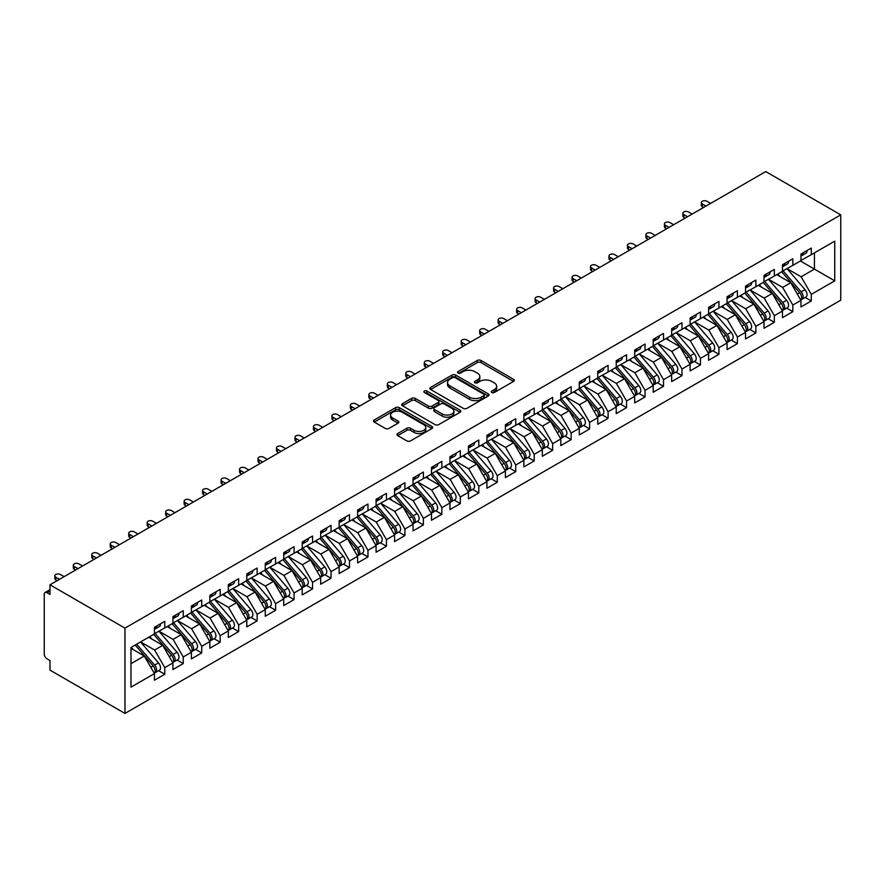 <?xml version="1.0" encoding="UTF-8"?>
<svg xmlns="http://www.w3.org/2000/svg" width="885" height="885" viewBox="0 0 885 885"><rect width="100%" height="100%" fill="white"/><g stroke="black" fill="none" stroke-linecap="round" stroke-linejoin="round"><path stroke-width="1.33" d="M491.783 392.509A1.792 1.04 0 0 0 494.317 392.509L513.577 381.391A2.566 1.482 0 0 0 514.329 380.34A2.566 1.482 0 0 0 513.577 379.3L480.942 360.46A2.566 1.482 0 0 0 477.325 360.46L458.054 371.578A1.792 1.04 0 0 0 457.534 372.308A1.792 1.04 0 0 0 458.054 373.039A1.792 1.04 0 0 0 460.598 373.039L463.087 371.6A8.208 4.735 0 0 1 474.692 371.6L477.413 373.171A8.208 4.735 0 0 1 479.814 376.523A8.208 4.735 0 0 1 477.413 379.875L474.913 381.313A1.792 1.04 0 0 0 474.393 382.043A1.792 1.04 0 0 0 474.913 382.774A1.792 1.04 0 0 0 477.457 382.774L479.947 381.335A8.208 4.735 0 0 1 491.551 381.335L494.272 382.906A8.208 4.735 0 0 1 496.673 386.258A8.208 4.735 0 0 1 494.272 389.61L491.783 391.048A1.792 1.04 0 0 0 491.252 391.778A1.792 1.04 0 0 0 491.783 392.509L491.783 391.048M397.719 433.517A2.566 1.482 0 0 0 396.978 434.568A2.566 1.482 0 0 0 397.719 435.619L406.879 440.907A2.566 1.482 0 0 0 410.507 440.907L431.902 428.55A2.566 1.482 0 0 0 432.654 427.499A2.566 1.482 0 0 0 431.902 426.459L399.268 407.609A2.566 1.482 0 0 0 395.639 407.609L374.244 419.966A2.566 1.482 0 0 0 373.492 421.017A2.566 1.482 0 0 0 374.244 422.056L385.307 428.44A2.566 1.482 0 0 0 388.924 428.44L398.084 423.163A2.566 1.482 0 0 0 398.836 422.112A2.566 1.482 0 0 0 398.084 421.061L392.597 417.897A6.859 3.96 0 0 1 390.595 415.098A6.859 3.96 0 0 1 394.832 411.437A6.859 3.96 0 0 1 402.299 412.299L423.782 424.7A6.859 3.96 0 0 1 425.796 427.499A6.859 3.96 0 0 1 421.559 431.161A6.859 3.96 0 0 1 414.091 430.298L410.507 428.24A2.566 1.482 0 0 0 406.879 428.24L397.719 433.517L397.719 435.619M765.757 171.568L840.75 214.867L124.973 628.118L49.98 584.819L765.757 171.568M463.264 408.35A2.566 1.482 0 0 0 466.893 408.35L488.288 395.993A2.566 1.482 0 0 0 489.04 394.942A2.566 1.482 0 0 0 488.288 393.902L455.653 375.063A2.566 1.482 0 0 0 452.025 375.063L430.63 387.409A2.566 1.482 0 0 0 429.878 388.46A2.566 1.482 0 0 0 430.63 389.5L463.264 408.35M425.099 392.907A1.792 1.04 0 0 1 426.913 393.15L426.913 391.026L460.089 410.175A2.566 1.482 0 0 1 460.842 411.226A2.566 1.482 0 0 1 460.089 412.277L438.695 424.623A2.566 1.482 0 0 1 435.077 424.623L402.443 405.784L402.443 403.693A2.566 1.482 0 0 0 401.69 404.733A2.566 1.482 0 0 0 402.443 405.784M402.443 403.693L411.591 398.405A2.566 1.482 0 0 1 415.22 398.405L428.451 406.038A2.566 1.482 0 0 0 432.079 406.038L438.152 402.531A2.566 1.482 0 0 0 438.905 401.491A2.566 1.482 0 0 0 438.152 400.44L424.38 392.486A1.792 1.04 0 0 1 423.849 391.756A1.792 1.04 0 0 1 424.955 390.794A1.792 1.04 0 0 1 426.913 391.026M49.98 584.819L49.98 594.421L47.016 592.707A3.916 2.268 -120 0 0 45.058 592.519A3.916 2.268 -120 0 0 44.25 594.311L44.25 654.037A3.916 2.268 -120 0 0 47.016 658.827L49.98 660.542L49.98 670.133L124.973 713.432L124.973 628.118M124.973 713.432L840.75 300.181L840.75 214.867M800.394 260.986L834.743 280.822L834.743 241.151L811.291 254.692L811.291 248.088L800.947 254.061L800.947 260.666L792.816 265.356L792.816 258.752L782.473 264.726L782.473 271.33L774.342 276.031L774.342 269.416L763.998 275.39L763.998 281.994L755.867 286.696L755.867 280.08L745.524 286.054L745.524 292.658L737.404 297.36L737.404 290.745L727.061 296.718L727.061 303.323L718.93 308.024L718.93 301.409L708.586 307.383L708.586 313.987L700.455 318.688L700.455 312.073L690.112 318.047L690.112 324.651L681.981 329.353L681.981 322.737L671.638 328.711L671.638 335.327L663.518 340.017L663.518 333.402L653.174 339.375L653.174 345.991L645.043 350.681L645.043 344.066L634.7 350.04L634.7 356.655L626.569 361.345L626.569 354.73L616.225 360.704L616.225 367.319L608.095 372.01L608.095 365.394L597.751 371.368L597.751 377.983L589.631 382.674L589.631 376.059L579.288 382.032L579.288 388.648L571.157 393.338L571.157 386.723L560.813 392.697L560.813 399.312L552.683 404.002L552.683 397.387L542.339 403.361L542.339 409.976L534.208 414.667L534.208 408.051L523.865 414.025L523.865 420.64L515.745 425.331L515.745 418.716L505.401 424.689L505.401 431.305L497.27 435.995L497.27 429.38L486.927 435.354L486.927 441.969L478.796 446.659L478.796 440.044L468.453 446.018L468.453 452.633L460.322 457.324L460.322 450.708L449.978 456.682L449.978 463.298L441.858 467.988L441.858 461.373L431.504 467.346L431.504 473.962L423.384 478.652L423.384 472.037L413.041 478.011L413.041 484.626L404.91 489.316L404.91 482.701L394.566 488.675L394.566 495.29L386.435 499.981L386.435 493.365L376.092 499.339L376.092 505.954L367.972 510.645L367.972 504.03L357.617 510.003L357.617 516.619L349.498 521.309L349.498 514.694L339.154 520.668L339.154 527.283L331.023 531.973L331.023 525.358L320.68 531.332L320.68 537.947L312.549 542.638L312.549 536.022L302.205 541.996L302.205 548.611L294.074 553.302L294.074 546.698L283.731 552.66L283.731 559.276L275.611 563.966L275.611 557.362L265.268 563.325L265.268 569.94L257.137 574.63L257.137 568.026L246.793 573.989L246.793 580.604L238.662 585.295L238.662 578.69L228.319 584.653L228.319 591.269L220.188 595.959L220.188 589.355L209.845 595.317L209.845 601.933L201.725 606.623L201.725 600.019L191.381 605.982L191.381 612.597L183.25 617.288L183.25 610.683L172.907 616.657L172.907 623.261L164.776 627.952L164.776 621.347L154.432 627.321L154.432 633.925L130.98 647.477L130.98 687.147L154.432 673.596L144.277 656.006L130.98 648.329M834.743 280.822L811.291 294.373L801.124 276.773L787.086 268.664M805.151 297.437L811.291 300.977L811.291 294.373M811.291 300.977L800.947 306.951L800.947 300.347L792.816 305.037L782.661 287.437L768.622 279.328M786.676 308.102L792.816 311.642L792.816 305.037M792.816 311.642L782.473 317.615L782.473 311.011L774.342 315.702L764.186 298.101L750.148 289.992L768.08 310.945L764.197 313.179A5.221 3.02 60 0 1 766.222 318.146A5.221 3.02 60 0 1 765.138 320.536A5.221 3.02 60 0 1 764.286 320.779M768.202 318.766L774.342 322.306L774.342 315.702M774.342 322.306L763.998 328.28L763.998 321.675L755.867 326.366L745.712 308.765L731.674 300.657L749.606 321.609L745.723 323.844A5.221 3.02 60 0 1 747.748 328.811A5.221 3.02 60 0 1 746.663 331.2A5.221 3.02 60 0 1 745.823 331.444M749.728 329.43L755.867 332.97L755.867 326.366M755.867 332.97L745.524 338.944L745.524 332.34L737.404 337.03L727.238 319.43L713.199 311.321M731.264 340.094L737.404 343.645L737.404 337.03M737.404 343.645L727.061 349.608L727.061 343.004L718.93 347.694L708.774 330.094L694.736 321.985M712.79 350.759L718.93 354.31L718.93 347.694M718.93 354.31L708.586 360.272L708.586 353.668L700.455 358.359L690.3 340.758L676.262 332.66L694.194 353.602L690.311 355.836A5.221 3.02 60 0 1 692.324 360.803A5.221 3.02 60 0 1 691.251 363.193A5.221 3.02 60 0 1 690.4 363.436M694.316 361.423L700.455 364.974L700.455 358.359M700.455 364.974L690.112 370.937L690.112 364.332L681.981 369.023L671.826 351.422L657.787 343.325L675.72 364.266L671.837 366.501A5.221 3.02 60 0 1 673.861 371.468A5.221 3.02 60 0 1 672.777 373.857A5.221 3.02 60 0 1 671.925 374.101M675.841 372.087L681.981 375.638L681.981 369.023M681.981 375.638L671.638 381.601L671.638 374.997L663.518 379.687L653.351 362.087L639.313 353.989L657.245 374.93L653.373 377.165A5.221 3.02 60 0 1 655.387 382.132A5.221 3.02 60 0 1 654.303 384.521A5.221 3.02 60 0 1 653.462 384.765M657.378 382.751L663.518 386.302L663.518 379.687M663.518 386.302L653.174 392.265L653.174 385.661L645.043 390.351L634.888 372.751L620.839 364.653L638.782 385.594L634.899 387.829A5.221 3.02 60 0 1 636.912 392.796A5.221 3.02 60 0 1 635.828 395.186A5.221 3.02 60 0 1 634.987 395.429M638.904 393.416L645.043 396.967L645.043 390.351M645.043 396.967L634.7 402.929L634.7 396.325L626.569 401.016L616.414 383.415L602.375 375.317M620.429 404.08L626.569 407.631L626.569 401.016M626.569 407.631L616.225 413.605L616.225 406.989L608.095 411.68L597.939 394.079L583.901 385.982L601.833 406.923L597.95 409.158A5.221 3.02 60 0 1 599.975 414.125A5.221 3.02 60 0 1 598.891 416.525A5.221 3.02 60 0 1 598.039 416.758M601.955 414.744L608.095 418.295L608.095 411.68M608.095 418.295L597.751 424.269L597.751 417.654L589.631 422.344L579.465 404.744L565.427 396.646L583.359 417.587L579.487 419.822A5.221 3.02 60 0 1 581.5 424.789A5.221 3.02 60 0 1 580.416 427.19A5.221 3.02 60 0 1 579.575 427.422M583.492 425.408L589.631 428.959L589.631 422.344M589.631 428.959L579.288 434.933L579.288 428.318L571.157 433.008L561.001 415.408L546.952 407.31L564.884 428.251L561.013 430.486A5.221 3.02 60 0 1 563.026 435.453A5.221 3.02 60 0 1 561.942 437.854A5.221 3.02 60 0 1 561.101 438.086M565.017 436.073L571.157 439.624L571.157 433.008M571.157 439.624L560.813 445.597L560.813 438.982L552.683 443.673L542.527 426.072L528.489 417.974M546.543 446.737L552.683 450.288L552.683 443.673M552.683 450.288L542.339 456.262L542.339 449.646L534.208 454.337L524.053 436.736L510.014 428.639M528.068 457.401L534.208 460.952L534.208 454.337M534.208 460.952L523.865 466.926L523.865 460.311L515.745 465.001L505.578 447.401L491.54 439.303M509.605 468.065L515.745 471.616L515.745 465.001M515.745 471.616L505.401 477.59L505.401 470.975L497.27 475.665L487.104 458.065L473.066 449.967M491.131 478.73L497.27 482.281L497.27 475.665M497.27 482.281L486.927 488.255L486.927 481.639L478.796 486.33L468.641 468.74L454.602 460.631M472.656 489.394L478.796 492.945L478.796 486.33M478.796 492.945L468.453 498.919L468.453 492.303L460.322 496.994L450.166 479.404L436.128 471.296M454.182 500.058L460.322 503.609L460.322 496.994M460.322 503.609L449.978 509.583L449.978 502.968L441.858 507.658L431.692 490.069L417.654 481.96M435.719 510.733L441.858 514.274L441.858 507.658M441.858 514.274L431.504 520.247L431.504 513.632L423.384 518.322L413.218 500.733L399.179 492.624M417.244 521.398L423.384 524.938L423.384 518.322M423.384 524.938L413.041 530.912L413.041 524.296L404.91 528.987L394.754 511.397L380.716 503.288L398.648 524.23L394.765 526.475A5.221 3.02 60 0 1 396.779 531.442A5.221 3.02 60 0 1 395.706 533.832A5.221 3.02 60 0 1 394.854 534.075M398.77 532.062L404.91 535.602L404.91 528.987M404.91 535.602L394.566 541.576L394.566 534.96L386.435 539.651L376.28 522.062L362.242 513.953L380.174 534.894L376.291 537.14A5.221 3.02 60 0 1 378.315 542.107A5.221 3.02 60 0 1 377.231 544.496A5.221 3.02 60 0 1 376.379 544.74M380.296 542.726L386.435 546.266L386.435 539.651M386.435 546.266L376.092 552.24L376.092 545.625L367.972 550.315L357.805 532.726L343.767 524.617L361.699 545.558L357.817 547.804A5.221 3.02 60 0 1 359.841 552.771A5.221 3.02 60 0 1 358.757 555.16A5.221 3.02 60 0 1 357.916 555.404M361.832 553.39L367.972 556.93L367.972 550.315M367.972 556.93L357.617 562.904L357.617 556.289L349.498 560.979L339.331 543.39L325.293 535.281M343.358 564.055L349.498 567.595L349.498 560.979M349.498 567.595L339.154 573.568L339.154 566.953L331.023 571.644L320.868 554.054L306.829 545.945L324.762 566.887L320.879 569.132A5.221 3.02 60 0 1 322.892 574.1A5.221 3.02 60 0 1 321.808 576.489A5.221 3.02 60 0 1 320.967 576.732M324.883 574.719L331.023 578.259L331.023 571.644M331.023 578.259L320.68 584.233L320.68 577.617L312.549 582.308L302.393 564.718L288.355 556.61L306.287 577.551L302.404 579.797A5.221 3.02 60 0 1 304.429 584.764A5.221 3.02 60 0 1 303.345 587.153A5.221 3.02 60 0 1 302.493 587.397M306.409 585.383L312.549 588.923L312.549 582.308M312.549 588.923L302.205 594.897L302.205 588.282L294.074 592.972L283.919 575.383L269.881 567.274L287.813 588.215L283.93 590.461A5.221 3.02 60 0 1 285.955 595.428A5.221 3.02 60 0 1 284.87 597.817A5.221 3.02 60 0 1 284.03 598.061M287.946 596.047L294.074 599.587L294.074 592.972M294.074 599.587L283.731 605.561L283.731 598.946L275.611 603.636L265.445 586.047L251.406 577.938L269.339 598.88L265.467 601.125A5.221 3.02 60 0 1 267.48 606.092A5.221 3.02 60 0 1 266.396 608.482A5.221 3.02 60 0 1 265.555 608.725M269.471 606.712L275.611 610.252L275.611 603.636M275.611 610.252L265.268 616.225L265.268 609.61L257.137 614.301L246.981 596.711L232.943 588.602M250.997 617.376L257.137 620.916L257.137 614.301M257.137 620.916L246.793 626.89L246.793 620.274L238.662 624.976L228.507 607.375L214.469 599.267L232.401 620.219L228.518 622.454A5.221 3.02 60 0 1 230.542 627.421A5.221 3.02 60 0 1 229.458 629.81A5.221 3.02 60 0 1 228.607 630.054M232.523 628.04L238.662 631.58L238.662 624.976M238.662 631.58L228.319 637.554L228.319 630.939L220.188 635.64L210.033 618.04L195.994 609.931L213.927 630.883L210.044 633.118A5.221 3.02 60 0 1 212.068 638.085A5.221 3.02 60 0 1 210.984 640.475A5.221 3.02 60 0 1 210.143 640.718M214.048 638.704L220.188 642.244L220.188 635.64M220.188 642.244L209.845 648.218L209.845 641.603L201.725 646.304L191.558 628.704L177.52 620.595L195.452 641.548L191.58 643.782A5.221 3.02 60 0 1 193.594 648.749A5.221 3.02 60 0 1 192.51 651.139A5.221 3.02 60 0 1 191.669 651.382M195.585 649.369L201.725 652.909L201.725 646.304M201.725 652.909L191.381 658.883L191.381 652.267L183.25 656.969L173.095 639.368L159.057 631.259M177.111 660.033L183.25 663.573L183.25 656.969M183.25 663.573L172.907 669.547L172.907 662.931L164.776 667.633L154.621 650.033L140.582 641.924M158.636 670.697L164.776 674.237L164.776 667.633M164.776 674.237L154.432 680.211L154.432 673.596M154.432 633.715L164.776 627.952M130.98 663.684L144.277 656.006M172.907 623.051L183.25 617.288M154.621 650.033L162.751 645.342L148.702 637.233M172.907 662.931L162.751 645.342M191.381 612.387L201.725 606.623M173.095 639.368L181.215 634.678L167.177 626.569M191.381 652.267L181.215 634.678M209.845 601.723L220.188 595.959M191.558 628.704L199.689 624.014L185.651 615.905M209.845 641.603L199.689 624.014M228.319 591.058L238.662 585.295M210.033 618.04L218.164 613.349L204.125 605.24M228.319 630.939L218.164 613.349M246.793 580.394L257.137 574.63M228.507 607.375L236.638 602.685L222.589 594.576M246.793 620.274L236.638 602.685M265.268 569.73L275.611 563.966M246.981 596.711L255.101 592.021L241.063 583.912M265.268 609.61L255.101 592.021M283.731 559.066L294.074 553.302M265.445 586.047L273.576 581.356L259.537 573.248M283.731 598.946L273.576 581.356M302.205 548.401L312.549 542.638M283.919 575.383L292.05 570.692L278.012 562.583M302.205 588.282L292.05 570.692M320.68 537.737L331.023 531.973M302.393 564.718L310.524 560.028L296.486 551.919M320.68 577.617L310.524 560.028M339.154 527.073L349.498 521.309M320.868 554.054L328.988 549.364L314.949 541.255M339.154 566.953L328.988 549.364M357.617 516.409L367.972 510.645M339.331 543.39L347.462 538.699L333.424 530.591M357.617 556.289L347.462 538.699M376.092 505.744L386.435 499.981M357.805 532.726L365.936 528.035L351.898 519.926M376.092 545.625L365.936 528.035M394.566 495.08L404.91 489.316M376.28 522.062L384.411 517.36L370.373 509.262M394.566 534.96L384.411 517.36M413.041 484.416L423.384 478.652M394.754 511.397L402.874 506.696L388.836 498.598M413.041 524.296L402.874 506.696M431.504 473.752L441.858 467.988M413.218 500.733L421.349 496.031L407.31 487.934M431.504 513.632L421.349 496.031M449.978 463.087L460.322 457.324M431.692 490.069L439.823 485.367L425.785 477.269M449.978 502.968L439.823 485.367M468.453 452.423L478.796 446.659M450.166 479.404L458.297 474.703L444.259 466.605M468.453 492.303L458.297 474.703M486.927 441.759L497.27 435.995M468.641 468.74L476.761 464.039L462.722 455.941M486.927 481.639L476.761 464.039M505.401 431.084L515.745 425.331M487.104 458.065L495.235 453.374L481.197 445.277M505.401 470.975L495.235 453.374M523.865 420.419L534.208 414.667M505.578 447.401L513.709 442.71L499.671 434.612M523.865 460.311L513.709 442.71M542.339 409.755L552.683 404.002M524.053 436.736L532.184 432.046L518.145 423.948M542.339 449.646L532.184 432.046M560.813 399.091L571.157 393.338M542.527 426.072L550.647 421.382L536.609 413.284M560.813 438.982L550.647 421.382M579.288 388.426L589.631 382.674M561.001 415.408L569.121 410.717L555.083 402.62M579.288 428.318L569.121 410.717M597.751 377.762L608.095 372.01M579.465 404.744L587.596 400.053L573.557 391.955M597.751 417.654L587.596 400.053M616.225 367.098L626.569 361.345M597.939 394.079L606.07 389.389L592.032 381.28M616.225 406.989L606.07 389.389M634.7 356.434L645.043 350.681M616.414 383.415L624.533 378.725L610.495 370.616M634.7 396.325L624.533 378.725M653.174 345.769L663.518 340.017M634.888 372.751L643.008 368.06L628.969 359.952M653.174 385.661L643.008 368.06M671.638 335.105L681.981 329.353M653.351 362.087L661.482 357.396L647.444 349.287M671.638 374.997L661.482 357.396M690.112 324.441L700.455 318.688M671.826 351.422L679.957 346.732L665.918 338.623M690.112 364.332L679.957 346.732M708.586 313.777L718.93 308.024M690.3 340.758L698.431 336.068L684.382 327.959M708.586 353.668L698.431 336.068M727.061 303.113L737.404 297.36M708.774 330.094L716.894 325.403L702.856 317.295M727.061 343.004L716.894 325.403M745.524 292.448L755.867 286.696M727.238 319.43L735.369 314.739L721.33 306.63M745.524 332.34L735.369 314.739M763.998 281.784L774.342 276.031M745.712 308.765L753.843 304.075L739.805 295.966M763.998 321.675L753.843 304.075M782.473 271.12L792.816 265.356M764.186 298.101L772.317 293.411L758.268 285.302M782.473 311.011L772.317 293.411M800.947 260.455L811.291 254.692M801.124 276.773L814.432 269.095L814.432 252.889L834.743 241.151M782.661 287.437L790.781 282.746L776.742 274.638M800.947 300.347L790.781 282.746M492.491 392.763L494.272 391.745A8.208 4.735 0 0 0 496.673 388.393L496.673 386.258M479.814 376.523L479.814 378.658A8.208 4.735 0 0 1 477.413 382.01L475.632 383.028M513.543 381.413L480.942 362.584A2.566 1.482 0 0 0 477.325 362.584L458.773 373.293M488.255 396.015L455.653 377.187A2.566 1.482 0 0 0 452.025 377.187L430.663 389.522M483.752 395.683A1.792 1.04 0 0 0 484.283 394.942A1.792 1.04 0 0 0 483.752 394.212L455.111 377.674A1.792 1.04 0 0 0 452.567 377.674L449.945 379.189A8.208 4.735 0 0 0 447.533 382.541A8.208 4.735 0 0 0 449.945 385.893L469.526 397.199A8.208 4.735 0 0 0 481.13 397.199L483.752 395.683L483.752 397.819A1.792 1.04 0 0 0 484.283 397.077L484.283 394.942M447.533 382.541L447.533 384.676A8.208 4.735 0 0 0 449.945 388.028L449.945 385.893M483.752 397.819L481.13 399.334A8.208 4.735 0 0 1 469.526 399.334L449.945 388.028M402.476 405.806L411.591 400.54L411.591 398.405M438.905 401.491L438.905 403.626A2.566 1.482 0 0 1 438.152 404.666L432.079 408.173A2.566 1.482 0 0 1 428.451 408.173L415.22 400.54A2.566 1.482 0 0 0 411.591 400.54M426.913 393.15L460.056 412.288M442.19 413.97A6.859 3.96 0 0 0 449.668 414.833A6.859 3.96 0 0 0 453.894 411.171A6.859 3.96 0 0 0 451.892 408.372L444.325 404.002A2.566 1.482 0 0 0 440.697 404.002L434.623 407.509A2.566 1.482 0 0 0 433.871 408.56A2.566 1.482 0 0 0 434.623 409.6L442.19 413.97L442.19 416.105A6.859 3.96 0 0 0 449.668 416.968A6.859 3.96 0 0 0 453.894 413.306L453.894 411.171M433.871 408.56L433.871 410.684A2.566 1.482 0 0 0 434.623 411.735L434.623 409.6M442.19 416.105L434.623 411.735M425.796 427.499L425.796 429.634A6.859 3.96 0 0 1 421.559 433.296A6.859 3.96 0 0 1 414.091 432.433L410.507 430.364A2.566 1.482 0 0 0 406.879 430.364L397.752 435.63M390.595 415.098L390.595 417.233A6.859 3.96 0 0 0 392.597 420.032L392.597 417.897M398.051 423.174L392.597 420.032M431.902 426.459L431.902 428.55L399.268 409.744A2.566 1.482 0 0 0 395.639 409.744L374.278 422.079M783.192 270.921L801.146 291.851A5.221 3.02 60 0 1 803.16 296.818A5.221 3.02 60 0 1 802.075 299.207L805.958 296.973A5.221 3.02 -120 0 0 807.043 294.583A5.221 3.02 -120 0 0 805.018 289.616L787.064 268.686M802.075 299.207A5.221 3.02 60 0 1 801.235 299.451M781.709 271.772L799.664 292.703A5.221 3.02 60 0 1 801.677 297.67A5.221 3.02 60 0 1 800.737 299.982M779.962 276.496L777.827 274.018M800.947 256.086A5.221 3.02 -120 0 0 801.677 253.951A5.221 3.02 -120 0 0 801.677 253.641M801.235 255.732A5.221 3.02 -120 0 0 802.075 255.488A5.221 3.02 -120 0 0 803.16 253.099A5.221 3.02 -120 0 0 803.149 252.778M807.031 250.543A5.221 3.02 60 0 1 807.043 250.864A5.221 3.02 60 0 1 805.958 253.254L802.075 255.488M710.622 203.395L706.927 201.271A3.263 1.881 -0 0 0 703.365 200.862A3.263 1.881 -0 0 0 701.351 202.599A3.263 1.881 -0 0 0 702.303 203.937L702.303 206.703A3.263 1.881 180 0 1 701.351 205.375L701.351 202.599M703.597 207.455L702.303 206.703M705.998 206.061L702.303 203.937M764.717 281.585L782.672 302.515A5.221 3.02 60 0 1 784.685 307.482A5.221 3.02 60 0 1 783.601 309.872L787.484 307.637A5.221 3.02 -120 0 0 788.568 305.248A5.221 3.02 -120 0 0 786.555 300.28L768.589 279.35M783.601 309.872A5.221 3.02 60 0 1 782.76 310.115M763.235 282.437L781.189 303.367A5.221 3.02 60 0 1 783.214 308.334A5.221 3.02 60 0 1 782.263 310.646M761.487 287.16L759.363 284.682M765.138 320.536L769.01 318.301A5.221 3.02 -120 0 0 770.094 315.912A5.221 3.02 -120 0 0 768.08 310.945M744.761 293.101L762.726 314.031A5.221 3.02 60 0 1 764.74 318.998A5.221 3.02 60 0 1 763.788 321.31M743.013 297.825L740.889 295.347M746.243 292.249L764.197 313.179M746.663 331.2L750.546 328.966A5.221 3.02 -120 0 0 751.619 326.576A5.221 3.02 -120 0 0 749.606 321.609M726.297 303.765L744.252 324.695A5.221 3.02 60 0 1 746.265 329.662A5.221 3.02 60 0 1 745.314 331.975M724.538 308.489L722.414 306.011M727.769 302.913L745.723 323.844M709.305 313.578L727.26 334.508A5.221 3.02 60 0 1 729.273 339.475A5.221 3.02 60 0 1 728.189 341.864L732.072 339.63A5.221 3.02 -120 0 0 733.156 337.24A5.221 3.02 -120 0 0 731.132 332.273L713.177 311.343M728.189 341.864A5.221 3.02 60 0 1 727.348 342.108M707.823 314.429L725.777 335.36A5.221 3.02 60 0 1 727.791 340.327A5.221 3.02 60 0 1 726.85 342.639M706.075 319.153L703.94 316.675M782.473 266.75A5.221 3.02 -120 0 0 783.214 264.615A5.221 3.02 -120 0 0 783.203 264.305M782.76 266.396A5.221 3.02 -120 0 0 783.601 266.164A5.221 3.02 -120 0 0 784.685 263.763A5.221 3.02 -120 0 0 784.674 263.442M788.557 261.208A5.221 3.02 60 0 1 788.568 261.529A5.221 3.02 60 0 1 787.484 263.918L783.601 266.164M692.147 214.07L688.453 211.935A3.263 1.881 -0 0 0 684.89 211.526A3.263 1.881 -0 0 0 682.877 213.263A3.263 1.881 -0 0 0 683.828 214.601L683.828 217.367A3.263 1.881 180 0 1 682.877 216.04L682.877 213.263M685.123 218.119L683.828 217.367M687.523 216.736L683.828 214.601M763.998 277.414A5.221 3.02 -120 0 0 764.74 275.279A5.221 3.02 -120 0 0 764.728 274.969M764.286 277.06A5.221 3.02 -120 0 0 765.138 276.828A5.221 3.02 -120 0 0 766.222 274.427A5.221 3.02 -120 0 0 766.211 274.118M770.083 271.872A5.221 3.02 60 0 1 770.094 272.193A5.221 3.02 60 0 1 769.01 274.582L765.138 276.828M673.673 224.735L669.978 222.6A3.263 1.881 -0 0 0 666.416 222.19A3.263 1.881 -0 0 0 664.403 223.927A3.263 1.881 -0 0 0 665.365 225.266L665.365 228.031A3.263 1.881 180 0 1 664.403 226.704L664.403 223.927M666.648 228.784L665.365 228.031M669.06 227.401L665.365 225.266M745.524 288.079A5.221 3.02 -120 0 0 746.265 285.944A5.221 3.02 -120 0 0 746.254 285.634M745.823 287.725A5.221 3.02 -120 0 0 746.663 287.492A5.221 3.02 -120 0 0 747.748 285.092A5.221 3.02 -120 0 0 747.736 284.782M751.619 282.536A5.221 3.02 60 0 1 751.619 282.857A5.221 3.02 60 0 1 750.546 285.247L746.663 287.492M655.199 235.399L651.504 233.264A3.263 1.881 -0 0 0 647.953 232.855A3.263 1.881 -0 0 0 645.928 234.591A3.263 1.881 -0 0 0 646.891 235.93L646.891 238.696A3.263 1.881 180 0 1 645.928 237.368L645.928 234.591M648.185 239.448L646.891 238.696M650.586 238.065L646.891 235.93M727.061 298.743A5.221 3.02 -120 0 0 727.791 296.619A5.221 3.02 -120 0 0 727.791 296.298M727.348 298.389A5.221 3.02 -120 0 0 728.189 298.156A5.221 3.02 -120 0 0 729.273 295.756A5.221 3.02 -120 0 0 729.262 295.446M733.145 293.201A5.221 3.02 60 0 1 733.156 293.521A5.221 3.02 60 0 1 732.072 295.911L728.189 298.156M636.724 246.063L633.04 243.928A3.263 1.881 -0 0 0 629.478 243.519A3.263 1.881 -0 0 0 627.465 245.256A3.263 1.881 -0 0 0 628.416 246.594L628.416 249.36A3.263 1.881 180 0 1 627.465 248.032L627.465 245.256M629.711 250.112L628.416 249.36M632.111 248.729L628.416 246.594M690.831 324.242L708.785 345.172A5.221 3.02 60 0 1 710.799 350.139A5.221 3.02 60 0 1 709.715 352.529L713.598 350.294A5.221 3.02 -120 0 0 714.682 347.905A5.221 3.02 -120 0 0 712.668 342.938L694.703 322.007M709.715 352.529A5.221 3.02 60 0 1 708.874 352.772M689.349 325.094L707.303 346.024A5.221 3.02 60 0 1 709.327 350.991A5.221 3.02 60 0 1 708.376 353.303M687.601 329.817L685.477 327.339M708.586 309.407A5.221 3.02 -120 0 0 709.327 307.283A5.221 3.02 -120 0 0 709.316 306.962M708.874 309.053A5.221 3.02 -120 0 0 709.715 308.821A5.221 3.02 -120 0 0 710.799 306.42A5.221 3.02 -120 0 0 710.788 306.11M714.671 303.865A5.221 3.02 60 0 1 714.682 304.186A5.221 3.02 60 0 1 713.598 306.575L709.715 308.821M618.261 256.727L614.566 254.592A3.263 1.881 -0 0 0 611.004 254.183A3.263 1.881 -0 0 0 608.991 255.92A3.263 1.881 -0 0 0 609.942 257.258L609.942 260.024A3.263 1.881 180 0 1 608.991 258.697L608.991 255.92M611.236 260.776L609.942 260.024M613.637 259.393L609.942 257.258M691.251 363.193L695.123 360.958A5.221 3.02 -120 0 0 696.207 358.569A5.221 3.02 -120 0 0 694.194 353.602M670.874 335.758L688.84 356.688A5.221 3.02 60 0 1 690.853 361.655A5.221 3.02 60 0 1 689.902 363.967M669.126 340.482L667.002 338.004M672.357 334.906L690.311 355.836M672.777 373.857L676.66 371.623A5.221 3.02 -120 0 0 677.733 369.233A5.221 3.02 -120 0 0 675.72 364.266M652.411 346.422L670.365 367.352A5.221 3.02 60 0 1 672.379 372.32A5.221 3.02 60 0 1 671.427 374.632M650.652 351.146L648.528 348.668M653.882 345.57L671.837 366.501M654.303 384.521L658.186 382.287A5.221 3.02 -120 0 0 659.27 379.897A5.221 3.02 -120 0 0 657.245 374.93M633.937 357.086L651.891 378.017A5.221 3.02 60 0 1 653.904 382.984A5.221 3.02 60 0 1 652.964 385.296M632.189 361.81L630.054 359.332M635.408 356.235L653.373 377.165M635.828 395.186L639.711 392.951A5.221 3.02 -120 0 0 640.795 390.562A5.221 3.02 -120 0 0 638.782 385.594M615.462 367.751L633.417 388.692A5.221 3.02 60 0 1 635.441 393.648A5.221 3.02 60 0 1 634.49 395.96M613.714 372.474L611.579 369.996M616.945 366.899L634.899 387.829M690.112 320.071A5.221 3.02 -120 0 0 690.853 317.947A5.221 3.02 -120 0 0 690.842 317.626M690.4 319.728A5.221 3.02 -120 0 0 691.251 319.485A5.221 3.02 -120 0 0 692.324 317.084A5.221 3.02 -120 0 0 692.324 316.775M696.196 314.529A5.221 3.02 60 0 1 696.207 314.85A5.221 3.02 60 0 1 695.123 317.239L691.251 319.485M599.787 267.392L596.092 265.257A3.263 1.881 -0 0 0 592.53 264.847A3.263 1.881 -0 0 0 590.516 266.584A3.263 1.881 -0 0 0 591.479 267.923L591.479 270.699A3.263 1.881 180 0 1 590.516 269.361L590.516 266.584M592.762 271.441L591.479 270.699M595.174 270.058L591.479 267.923M671.638 330.736A5.221 3.02 -120 0 0 672.379 328.612A5.221 3.02 -120 0 0 672.368 328.291M671.925 330.393A5.221 3.02 -120 0 0 672.777 330.149A5.221 3.02 -120 0 0 673.861 327.749A5.221 3.02 -120 0 0 673.85 327.439M677.722 325.193A5.221 3.02 60 0 1 677.733 325.514A5.221 3.02 60 0 1 676.66 327.904L672.777 330.149M581.312 278.056L577.617 275.921A3.263 1.881 -0 0 0 574.066 275.512A3.263 1.881 -0 0 0 572.042 277.248A3.263 1.881 -0 0 0 573.004 278.587L573.004 281.364A3.263 1.881 180 0 1 572.042 280.025L572.042 277.248M574.299 282.105L573.004 281.364M576.699 280.722L573.004 278.587M653.174 341.4A5.221 3.02 -120 0 0 653.904 339.276A5.221 3.02 -120 0 0 653.893 338.955M653.462 341.057A5.221 3.02 -120 0 0 654.303 340.813A5.221 3.02 -120 0 0 655.387 338.413A5.221 3.02 -120 0 0 655.376 338.103M659.259 335.858A5.221 3.02 60 0 1 659.27 336.178A5.221 3.02 60 0 1 658.186 338.568L654.303 340.813M562.838 288.72L559.154 286.585A3.263 1.881 -0 0 0 555.592 286.176A3.263 1.881 -0 0 0 553.579 287.913A3.263 1.881 -0 0 0 554.53 289.251L554.53 292.028A3.263 1.881 180 0 1 553.579 290.689L553.579 287.913M555.824 292.769L554.53 292.028M558.225 291.386L554.53 289.251M634.7 352.064A5.221 3.02 -120 0 0 635.441 349.94A5.221 3.02 -120 0 0 635.43 349.619M634.987 351.721A5.221 3.02 -120 0 0 635.828 351.478A5.221 3.02 -120 0 0 636.912 349.088A5.221 3.02 -120 0 0 636.901 348.767M640.784 346.522A5.221 3.02 60 0 1 640.795 346.843A5.221 3.02 60 0 1 639.711 349.232L635.828 351.478M544.375 299.384L540.68 297.249A3.263 1.881 -0 0 0 537.118 296.84A3.263 1.881 -0 0 0 535.104 298.577A3.263 1.881 -0 0 0 536.056 299.915L536.056 302.692A3.263 1.881 180 0 1 535.104 301.354L535.104 298.577M537.35 303.433L536.056 302.692M539.75 302.05L536.056 299.915M598.47 377.563L616.425 398.493A5.221 3.02 60 0 1 618.438 403.46A5.221 3.02 60 0 1 617.365 405.85L621.237 403.615A5.221 3.02 -120 0 0 622.321 401.226A5.221 3.02 -120 0 0 620.308 396.259L602.353 375.328M617.365 405.85A5.221 3.02 60 0 1 616.513 406.093M596.988 378.415L614.953 399.356A5.221 3.02 60 0 1 616.967 404.312A5.221 3.02 60 0 1 616.015 406.624M595.24 383.139L593.116 380.661M598.891 416.525L602.774 414.28A5.221 3.02 -120 0 0 603.847 411.89A5.221 3.02 -120 0 0 601.833 406.923M578.524 389.079L596.479 410.02A5.221 3.02 60 0 1 598.492 414.976A5.221 3.02 60 0 1 597.541 417.289M576.766 393.803L574.642 391.325M579.996 388.227L597.95 409.158M580.416 427.19L584.299 424.944A5.221 3.02 -120 0 0 585.383 422.554A5.221 3.02 -120 0 0 583.359 417.587M560.05 399.743L578.005 420.685A5.221 3.02 60 0 1 580.018 425.641A5.221 3.02 60 0 1 579.078 427.953M558.302 404.467L556.167 401.989M561.521 398.892L579.487 419.822M561.942 437.854L565.825 435.608A5.221 3.02 -120 0 0 566.909 433.219A5.221 3.02 -120 0 0 564.884 428.251M541.576 410.419L559.53 431.349A5.221 3.02 60 0 1 561.555 436.305A5.221 3.02 60 0 1 560.603 438.617M539.828 415.131L537.693 412.653M543.058 409.556L561.013 430.486M524.584 420.22L542.538 441.161A5.221 3.02 60 0 1 544.552 446.117A5.221 3.02 60 0 1 543.478 448.518L547.35 446.272A5.221 3.02 -120 0 0 548.434 443.883A5.221 3.02 -120 0 0 546.421 438.916L528.467 417.985M543.478 448.518A5.221 3.02 60 0 1 542.627 448.75M523.101 421.083L541.056 442.013A5.221 3.02 60 0 1 543.08 446.98A5.221 3.02 60 0 1 542.129 449.281M521.353 425.796L519.23 423.318M616.225 362.728A5.221 3.02 -120 0 0 616.967 360.604A5.221 3.02 -120 0 0 616.956 360.284M616.513 362.385A5.221 3.02 -120 0 0 617.365 362.142A5.221 3.02 -120 0 0 618.438 359.752A5.221 3.02 -120 0 0 618.438 359.432M622.31 357.186A5.221 3.02 60 0 1 622.321 357.507A5.221 3.02 60 0 1 621.237 359.896L617.365 362.142M525.9 310.049L522.205 307.914A3.263 1.881 -0 0 0 518.643 307.504A3.263 1.881 -0 0 0 516.63 309.241A3.263 1.881 -0 0 0 517.592 310.58L517.592 313.356A3.263 1.881 180 0 1 516.63 312.018L516.63 309.241M518.875 314.098L517.592 313.356M521.276 312.715L517.592 310.58M597.751 373.404A5.221 3.02 -120 0 0 598.492 371.269A5.221 3.02 -120 0 0 598.481 370.948M598.039 373.05A5.221 3.02 -120 0 0 598.891 372.806A5.221 3.02 -120 0 0 599.975 370.417A5.221 3.02 -120 0 0 599.964 370.096M603.836 367.85A5.221 3.02 60 0 1 603.847 368.171A5.221 3.02 60 0 1 602.774 370.561L598.891 372.806M507.426 320.713L503.731 318.578A3.263 1.881 -0 0 0 500.18 318.169A3.263 1.881 -0 0 0 498.155 319.905A3.263 1.881 -0 0 0 499.118 321.244L499.118 324.021A3.263 1.881 180 0 1 498.155 322.682L498.155 319.905M500.412 324.762L499.118 324.021M502.813 323.379L499.118 321.244M579.288 384.068A5.221 3.02 -120 0 0 580.018 381.933A5.221 3.02 -120 0 0 580.007 381.612M579.575 383.714A5.221 3.02 -120 0 0 580.416 383.47A5.221 3.02 -120 0 0 581.5 381.081A5.221 3.02 -120 0 0 581.489 380.76M585.372 378.514A5.221 3.02 60 0 1 585.383 378.835A5.221 3.02 60 0 1 584.299 381.225L580.416 383.47M488.951 331.377L485.257 329.242A3.263 1.881 -0 0 0 481.705 328.833A3.263 1.881 -0 0 0 479.692 330.581A3.263 1.881 -0 0 0 480.644 331.908L480.644 334.685A3.263 1.881 180 0 1 479.692 333.346L479.692 330.581M481.938 335.426L480.644 334.685M484.338 334.043L480.644 331.908M560.813 394.732A5.221 3.02 -120 0 0 561.555 392.597A5.221 3.02 -120 0 0 561.544 392.276M561.101 394.378A5.221 3.02 -120 0 0 561.942 394.135A5.221 3.02 -120 0 0 563.026 391.745A5.221 3.02 -120 0 0 563.015 391.424M566.898 389.179A5.221 3.02 60 0 1 566.909 389.5A5.221 3.02 60 0 1 565.825 391.889L561.942 394.135M470.488 342.041L466.793 339.906A3.263 1.881 -0 0 0 463.231 339.497A3.263 1.881 -0 0 0 461.218 341.245A3.263 1.881 -0 0 0 462.169 342.572L462.169 345.349A3.263 1.881 180 0 1 461.218 344.011L461.218 341.245M463.463 346.09L462.169 345.349M465.864 344.708L462.169 342.572M542.339 405.396A5.221 3.02 -120 0 0 543.08 403.261A5.221 3.02 -120 0 0 543.069 402.94M542.627 405.042A5.221 3.02 -120 0 0 543.478 404.799A5.221 3.02 -120 0 0 544.552 402.409A5.221 3.02 -120 0 0 544.552 402.089M548.423 399.843A5.221 3.02 60 0 1 548.434 400.164A5.221 3.02 60 0 1 547.35 402.553L543.478 404.799M452.014 352.706L448.319 350.571A3.263 1.881 -0 0 0 444.757 350.161A3.263 1.881 -0 0 0 442.743 351.909A3.263 1.881 -0 0 0 443.706 353.237L443.706 356.013A3.263 1.881 180 0 1 442.743 354.675L442.743 351.909M444.989 356.755L443.706 356.013M447.39 355.372L443.706 353.237M506.109 430.884L524.064 451.826A5.221 3.02 60 0 1 526.088 456.782A5.221 3.02 60 0 1 525.004 459.182L528.876 456.937A5.221 3.02 -120 0 0 529.96 454.547A5.221 3.02 -120 0 0 527.947 449.58L509.992 428.65M525.004 459.182A5.221 3.02 60 0 1 524.152 459.415M504.638 431.747L522.592 452.677A5.221 3.02 60 0 1 524.606 457.645A5.221 3.02 60 0 1 523.654 459.946M502.879 436.46L500.755 433.982M523.865 416.061A5.221 3.02 -120 0 0 524.606 413.926A5.221 3.02 -120 0 0 524.595 413.605M524.152 415.707A5.221 3.02 -120 0 0 525.004 415.463A5.221 3.02 -120 0 0 526.088 413.074A5.221 3.02 -120 0 0 526.077 412.753M529.949 410.507A5.221 3.02 60 0 1 529.96 410.828A5.221 3.02 60 0 1 528.876 413.218L525.004 415.463M433.539 363.37L429.844 361.235A3.263 1.881 -0 0 0 426.293 360.826A3.263 1.881 -0 0 0 424.269 362.573A3.263 1.881 -0 0 0 425.231 363.901L425.231 366.678A3.263 1.881 180 0 1 424.269 365.339L424.269 362.573M426.526 367.419L425.231 366.678M428.926 366.036L425.231 363.901M487.635 441.549L505.601 462.49A5.221 3.02 60 0 1 507.614 467.446A5.221 3.02 60 0 1 506.53 469.846L510.413 467.601A5.221 3.02 -120 0 0 511.497 465.211A5.221 3.02 -120 0 0 509.472 460.244L491.518 439.314M506.53 469.846A5.221 3.02 60 0 1 505.689 470.079M486.164 442.411L504.118 463.342A5.221 3.02 60 0 1 506.131 468.309A5.221 3.02 60 0 1 505.191 470.61M484.416 447.124L482.281 444.646M505.401 426.725A5.221 3.02 -120 0 0 506.131 424.59A5.221 3.02 -120 0 0 506.12 424.269M505.689 426.371A5.221 3.02 -120 0 0 506.53 426.127A5.221 3.02 -120 0 0 507.614 423.738A5.221 3.02 -120 0 0 507.603 423.417M511.486 421.172A5.221 3.02 60 0 1 511.497 421.492A5.221 3.02 60 0 1 510.413 423.882L506.53 426.127M415.065 374.034L411.37 371.899A3.263 1.881 -0 0 0 407.819 371.49A3.263 1.881 -0 0 0 405.806 373.238A3.263 1.881 -0 0 0 406.757 374.565L406.757 377.342A3.263 1.881 180 0 1 405.806 376.003L405.806 373.238M408.051 378.083L406.757 377.342M410.452 376.7L406.757 374.565M469.172 452.213L487.126 473.154A5.221 3.02 60 0 1 489.139 478.11A5.221 3.02 60 0 1 488.055 480.511L491.938 478.265A5.221 3.02 -120 0 0 493.022 475.876A5.221 3.02 -120 0 0 490.998 470.909L473.044 449.978M488.055 480.511A5.221 3.02 60 0 1 487.215 480.754M467.689 453.076L485.644 474.006A5.221 3.02 60 0 1 487.668 478.973A5.221 3.02 60 0 1 486.717 481.274M465.941 457.788L463.806 455.31M486.927 437.389A5.221 3.02 -120 0 0 487.668 435.254A5.221 3.02 -120 0 0 487.657 434.933M487.215 437.035A5.221 3.02 -120 0 0 488.055 436.792A5.221 3.02 -120 0 0 489.139 434.402A5.221 3.02 -120 0 0 489.128 434.081M493.011 431.836A5.221 3.02 60 0 1 493.022 432.157A5.221 3.02 60 0 1 491.938 434.546L488.055 436.792M396.602 384.698L392.907 382.563A3.263 1.881 -0 0 0 389.345 382.154A3.263 1.881 -0 0 0 387.331 383.902A3.263 1.881 -0 0 0 388.283 385.229L388.283 388.006A3.263 1.881 180 0 1 387.331 386.668L387.331 383.902M389.577 388.747L388.283 388.006M391.978 387.365L388.283 385.229M450.697 462.888L468.652 483.818A5.221 3.02 60 0 1 470.665 488.774A5.221 3.02 60 0 1 469.592 491.175L473.464 488.929A5.221 3.02 -120 0 0 474.548 486.54A5.221 3.02 -120 0 0 472.535 481.573L454.58 460.642M469.592 491.175A5.221 3.02 60 0 1 468.74 491.418M449.215 463.74L467.169 484.67A5.221 3.02 60 0 1 469.194 489.637A5.221 3.02 60 0 1 468.242 491.938M447.467 468.453L445.343 465.975M468.453 448.053A5.221 3.02 -120 0 0 469.194 445.918A5.221 3.02 -120 0 0 469.183 445.597M468.74 447.699A5.221 3.02 -120 0 0 469.592 447.456A5.221 3.02 -120 0 0 470.665 445.066A5.221 3.02 -120 0 0 470.654 444.746M474.537 442.5A5.221 3.02 60 0 1 474.548 442.821A5.221 3.02 60 0 1 473.464 445.221L469.592 447.456M378.127 395.363L374.432 393.228A3.263 1.881 -0 0 0 370.87 392.818A3.263 1.881 -0 0 0 368.857 394.566A3.263 1.881 -0 0 0 369.808 395.894L369.808 398.67A3.263 1.881 180 0 1 368.857 397.332L368.857 394.566M371.103 399.412L369.808 398.67M373.503 398.029L369.808 395.894M432.223 473.552L450.177 494.483A5.221 3.02 60 0 1 452.202 499.45A5.221 3.02 60 0 1 451.118 501.839L454.99 499.594A5.221 3.02 -120 0 0 456.074 497.204A5.221 3.02 -120 0 0 454.06 492.237L436.106 471.307M451.118 501.839A5.221 3.02 60 0 1 450.266 502.083M430.752 474.404L448.706 495.334A5.221 3.02 60 0 1 450.719 500.302A5.221 3.02 60 0 1 449.768 502.603M428.993 479.117L426.869 476.639M449.978 458.718A5.221 3.02 -120 0 0 450.719 456.583A5.221 3.02 -120 0 0 450.708 456.262M450.266 458.364A5.221 3.02 -120 0 0 451.118 458.12A5.221 3.02 -120 0 0 452.202 455.731A5.221 3.02 -120 0 0 452.191 455.41M456.063 453.175A5.221 3.02 60 0 1 456.074 453.485A5.221 3.02 60 0 1 454.99 455.886L451.118 458.12M359.653 406.027L355.958 403.892A3.263 1.881 -0 0 0 352.407 403.483A3.263 1.881 -0 0 0 350.383 405.23A3.263 1.881 -0 0 0 351.345 406.558L351.345 409.335A3.263 1.881 180 0 1 350.383 407.996L350.383 405.23M352.639 410.076L351.345 409.335M355.04 408.693L351.345 406.558M413.749 484.217L431.714 505.147A5.221 3.02 60 0 1 433.727 510.114A5.221 3.02 60 0 1 432.643 512.503L436.526 510.258A5.221 3.02 -120 0 0 437.61 507.868A5.221 3.02 -120 0 0 435.586 502.901L417.631 481.971M432.643 512.503A5.221 3.02 60 0 1 431.803 512.747M412.277 485.069L430.232 505.999A5.221 3.02 60 0 1 432.245 510.966A5.221 3.02 60 0 1 431.294 513.267M410.529 489.781L408.394 487.303M431.504 469.382A5.221 3.02 -120 0 0 432.245 467.247A5.221 3.02 -120 0 0 432.234 466.926M431.803 469.028A5.221 3.02 -120 0 0 432.643 468.784A5.221 3.02 -120 0 0 433.727 466.395A5.221 3.02 -120 0 0 433.716 466.074M437.599 463.84A5.221 3.02 60 0 1 437.61 464.149A5.221 3.02 60 0 1 436.526 466.55L432.643 468.784M341.179 416.691L337.484 414.556A3.263 1.881 -0 0 0 333.933 414.147A3.263 1.881 -0 0 0 331.919 415.895A3.263 1.881 -0 0 0 332.871 417.222L332.871 419.999A3.263 1.881 180 0 1 331.919 418.66L331.919 415.895M334.165 420.74L332.871 419.999M336.565 419.357L332.871 417.222M395.285 494.881L413.24 515.811A5.221 3.02 60 0 1 415.253 520.778A5.221 3.02 60 0 1 414.169 523.168L418.052 520.922A5.221 3.02 -120 0 0 419.136 518.533A5.221 3.02 -120 0 0 417.112 513.566L399.157 492.635M414.169 523.168A5.221 3.02 60 0 1 413.328 523.411M393.803 495.733L411.757 516.663A5.221 3.02 60 0 1 413.782 521.63A5.221 3.02 60 0 1 412.83 523.931M392.055 500.445L389.92 497.967M413.041 480.046A5.221 3.02 -120 0 0 413.782 477.911A5.221 3.02 -120 0 0 413.771 477.59M413.328 479.692A5.221 3.02 -120 0 0 414.169 479.449A5.221 3.02 -120 0 0 415.253 477.059A5.221 3.02 -120 0 0 415.242 476.738M419.125 474.504A5.221 3.02 60 0 1 419.136 474.814A5.221 3.02 60 0 1 418.052 477.214L414.169 479.449M322.715 427.355L319.02 425.22A3.263 1.881 -0 0 0 315.458 424.811A3.263 1.881 -0 0 0 313.445 426.559A3.263 1.881 -0 0 0 314.396 427.886L314.396 430.663A3.263 1.881 180 0 1 313.445 429.325L313.445 426.559M315.691 431.404L314.396 430.663M318.091 430.022L314.396 427.886M395.706 533.832L399.577 531.586A5.221 3.02 -120 0 0 400.662 529.197A5.221 3.02 -120 0 0 398.648 524.23M375.328 506.397L393.283 527.327A5.221 3.02 60 0 1 395.307 532.294A5.221 3.02 60 0 1 394.356 534.595M373.581 511.121L371.457 508.632M376.811 505.545L394.765 526.475M394.566 490.71A5.221 3.02 -120 0 0 395.307 488.575A5.221 3.02 -120 0 0 395.296 488.255M394.854 490.356A5.221 3.02 -120 0 0 395.706 490.113A5.221 3.02 -120 0 0 396.779 487.724A5.221 3.02 -120 0 0 396.768 487.403M400.651 485.168A5.221 3.02 60 0 1 400.662 485.478A5.221 3.02 60 0 1 399.577 487.878L395.706 490.113M304.241 438.02L300.546 435.885A3.263 1.881 -0 0 0 296.984 435.475A3.263 1.881 -0 0 0 294.97 437.223A3.263 1.881 -0 0 0 295.922 438.551L295.922 441.327A3.263 1.881 180 0 1 294.97 439.989L294.97 437.223M297.216 442.069L295.922 441.327M299.617 440.686L295.922 438.551M377.231 544.496L381.103 542.251A5.221 3.02 -120 0 0 382.187 539.861A5.221 3.02 -120 0 0 380.174 534.894M356.865 517.061L374.82 537.991A5.221 3.02 60 0 1 376.833 542.959A5.221 3.02 60 0 1 375.882 545.26M355.106 521.785L352.982 519.296M358.337 516.209L376.291 537.14M376.092 501.375A5.221 3.02 -120 0 0 376.833 499.24A5.221 3.02 -120 0 0 376.822 498.919M376.379 501.021A5.221 3.02 -120 0 0 377.231 500.777A5.221 3.02 -120 0 0 378.315 498.388A5.221 3.02 -120 0 0 378.304 498.067M382.176 495.832A5.221 3.02 60 0 1 382.187 496.142A5.221 3.02 60 0 1 381.103 498.543L377.231 500.777M285.767 448.684L282.072 446.549A3.263 1.881 -0 0 0 278.51 446.14A3.263 1.881 -0 0 0 276.496 447.887A3.263 1.881 -0 0 0 277.459 449.215L277.459 451.992A3.263 1.881 180 0 1 276.496 450.653L276.496 447.887M278.753 452.733L277.459 451.992M281.153 451.35L277.459 449.215M358.757 555.16L362.64 552.915A5.221 3.02 -120 0 0 363.713 550.525A5.221 3.02 -120 0 0 361.699 545.558M338.391 527.726L356.345 548.656A5.221 3.02 60 0 1 358.359 553.623A5.221 3.02 60 0 1 357.407 555.924M336.643 532.449L334.508 529.96M339.862 526.874L357.817 547.804M357.617 512.039A5.221 3.02 -120 0 0 358.359 509.904A5.221 3.02 -120 0 0 358.348 509.583M357.916 511.685A5.221 3.02 -120 0 0 358.757 511.441A5.221 3.02 -120 0 0 359.841 509.052A5.221 3.02 -120 0 0 359.83 508.731M363.713 506.497A5.221 3.02 60 0 1 363.713 506.806A5.221 3.02 60 0 1 362.64 509.207L358.757 511.441M267.292 459.348L263.597 457.213A3.263 1.881 -0 0 0 260.046 456.804A3.263 1.881 -0 0 0 258.022 458.552A3.263 1.881 -0 0 0 258.984 459.879L258.984 462.656A3.263 1.881 180 0 1 258.022 461.317L258.022 458.552M260.279 463.397L258.984 462.656M262.679 462.014L258.984 459.879M321.399 537.538L339.353 558.468A5.221 3.02 60 0 1 341.367 563.435A5.221 3.02 60 0 1 340.283 565.825L344.165 563.579A5.221 3.02 -120 0 0 345.25 561.19A5.221 3.02 -120 0 0 343.225 556.222L325.271 535.292M340.283 565.825A5.221 3.02 60 0 1 339.442 566.068M319.916 538.39L337.871 559.32A5.221 3.02 60 0 1 339.884 564.287A5.221 3.02 60 0 1 338.944 566.588M318.169 543.113L316.034 540.624M339.154 522.703A5.221 3.02 -120 0 0 339.884 520.568A5.221 3.02 -120 0 0 339.884 520.247M339.442 522.349A5.221 3.02 -120 0 0 340.283 522.106A5.221 3.02 -120 0 0 341.367 519.716A5.221 3.02 -120 0 0 341.356 519.395M345.238 517.161A5.221 3.02 60 0 1 345.25 517.471A5.221 3.02 60 0 1 344.165 519.871L340.283 522.106M248.829 470.012L245.134 467.877A3.263 1.881 -0 0 0 241.572 467.468A3.263 1.881 -0 0 0 239.558 469.216A3.263 1.881 -0 0 0 240.51 470.543L240.51 473.32A3.263 1.881 180 0 1 239.558 471.993L239.558 469.216M241.804 474.061L240.51 473.32M244.205 472.678L240.51 470.543M321.808 576.489L325.691 574.243A5.221 3.02 -120 0 0 326.775 571.854A5.221 3.02 -120 0 0 324.762 566.887M301.442 549.054L319.397 569.984A5.221 3.02 60 0 1 321.421 574.951A5.221 3.02 60 0 1 320.47 577.252M299.694 553.778L297.57 551.289M302.924 548.202L320.879 569.132M320.68 533.367A5.221 3.02 -120 0 0 321.421 531.232A5.221 3.02 -120 0 0 321.41 530.912M320.967 533.013A5.221 3.02 -120 0 0 321.808 532.77A5.221 3.02 -120 0 0 322.892 530.38A5.221 3.02 -120 0 0 322.881 530.06M326.764 527.825A5.221 3.02 60 0 1 326.775 528.146A5.221 3.02 60 0 1 325.691 530.535L321.808 532.77M230.354 480.677L226.66 478.542A3.263 1.881 -0 0 0 223.097 478.132A3.263 1.881 -0 0 0 221.084 479.88A3.263 1.881 -0 0 0 222.035 481.208L222.035 483.984A3.263 1.881 180 0 1 221.084 482.657L221.084 479.88M223.33 484.737L222.035 483.984M225.73 483.343L222.035 481.208M303.345 587.153L307.217 584.908A5.221 3.02 -120 0 0 308.301 582.518A5.221 3.02 -120 0 0 306.287 577.551M282.968 559.718L300.933 580.649A5.221 3.02 60 0 1 302.947 585.616A5.221 3.02 60 0 1 301.995 587.917M281.22 564.442L279.096 561.953M284.45 558.866L302.404 579.797M302.205 544.032A5.221 3.02 -120 0 0 302.947 541.897A5.221 3.02 -120 0 0 302.935 541.576M302.493 543.678A5.221 3.02 -120 0 0 303.345 543.434A5.221 3.02 -120 0 0 304.429 541.045A5.221 3.02 -120 0 0 304.418 540.724M308.29 538.489A5.221 3.02 60 0 1 308.301 538.81A5.221 3.02 60 0 1 307.217 541.2L303.345 543.434M211.88 491.341L208.185 489.206A3.263 1.881 -0 0 0 204.623 488.797A3.263 1.881 -0 0 0 202.61 490.544A3.263 1.881 -0 0 0 203.572 491.872L203.572 494.649A3.263 1.881 180 0 1 202.61 493.321L202.61 490.544M204.866 495.401L203.572 494.649M207.267 494.007L203.572 491.872M284.87 597.817L288.753 595.583A5.221 3.02 -120 0 0 289.826 593.182A5.221 3.02 -120 0 0 287.813 588.215M264.504 570.383L282.459 591.313A5.221 3.02 60 0 1 284.472 596.28A5.221 3.02 60 0 1 283.521 598.581M262.757 575.106L260.621 572.617M265.976 569.531L283.93 590.461M283.731 554.696A5.221 3.02 -120 0 0 284.472 552.561A5.221 3.02 -120 0 0 284.461 552.24M284.03 554.342A5.221 3.02 -120 0 0 284.87 554.098A5.221 3.02 -120 0 0 285.955 551.709A5.221 3.02 -120 0 0 285.944 551.388M289.826 549.154A5.221 3.02 60 0 1 289.826 549.474A5.221 3.02 60 0 1 288.753 551.864L284.87 554.098M193.406 502.005L189.711 499.87A3.263 1.881 -0 0 0 186.16 499.461A3.263 1.881 -0 0 0 184.135 501.209A3.263 1.881 -0 0 0 185.098 502.536L185.098 505.313A3.263 1.881 180 0 1 184.135 503.985L184.135 501.209M186.392 506.065L185.098 505.313M188.793 504.671L185.098 502.536M266.396 608.482L270.279 606.247A5.221 3.02 -120 0 0 271.363 603.847A5.221 3.02 -120 0 0 269.339 598.88M246.03 581.047L263.984 601.977A5.221 3.02 60 0 1 265.998 606.944A5.221 3.02 60 0 1 265.058 609.245M244.282 585.77L242.147 583.281M247.512 580.195L265.467 601.125M265.268 565.36A5.221 3.02 -120 0 0 265.998 563.225A5.221 3.02 -120 0 0 265.998 562.904M265.555 565.006A5.221 3.02 -120 0 0 266.396 564.763A5.221 3.02 -120 0 0 267.48 562.373A5.221 3.02 -120 0 0 267.469 562.052M271.352 559.818A5.221 3.02 60 0 1 271.363 560.139A5.221 3.02 60 0 1 270.279 562.528L266.396 564.763M174.942 512.669L171.248 510.534A3.263 1.881 -0 0 0 167.685 510.136A3.263 1.881 -0 0 0 165.672 511.873A3.263 1.881 -0 0 0 166.623 513.2L166.623 515.977A3.263 1.881 180 0 1 165.672 514.65L165.672 511.873M167.918 516.729L166.623 515.977M170.318 515.335L166.623 513.2M229.038 590.859L246.992 611.789A5.221 3.02 60 0 1 249.006 616.756A5.221 3.02 60 0 1 247.922 619.146L251.805 616.911A5.221 3.02 -120 0 0 252.889 614.511A5.221 3.02 -120 0 0 250.875 609.544L232.91 588.614M247.922 619.146A5.221 3.02 60 0 1 247.081 619.389M227.556 591.711L245.51 612.641A5.221 3.02 60 0 1 247.534 617.608A5.221 3.02 60 0 1 246.583 619.909M225.808 596.435L223.684 593.946M246.793 576.024A5.221 3.02 -120 0 0 247.534 573.889A5.221 3.02 -120 0 0 247.523 573.568M247.081 575.67A5.221 3.02 -120 0 0 247.922 575.427A5.221 3.02 -120 0 0 249.006 573.038A5.221 3.02 -120 0 0 248.995 572.717M252.878 570.482A5.221 3.02 60 0 1 252.889 570.803A5.221 3.02 60 0 1 251.805 573.192L247.922 575.427M156.468 523.334L152.773 521.199A3.263 1.881 -0 0 0 149.211 520.8A3.263 1.881 -0 0 0 147.198 522.537A3.263 1.881 -0 0 0 148.149 523.876L148.149 526.641A3.263 1.881 180 0 1 147.198 525.314L147.198 522.537M149.443 527.394L148.149 526.641M151.844 526L148.149 523.876M229.458 629.81L233.33 627.576A5.221 3.02 -120 0 0 234.414 625.175A5.221 3.02 -120 0 0 232.401 620.219M209.081 602.375L227.047 623.306A5.221 3.02 60 0 1 229.06 628.273A5.221 3.02 60 0 1 228.109 630.574M207.333 607.099L205.209 604.61M210.564 601.523L228.518 622.454M228.319 586.689A5.221 3.02 -120 0 0 229.06 584.554A5.221 3.02 -120 0 0 229.049 584.233M228.607 586.335A5.221 3.02 -120 0 0 229.458 586.091A5.221 3.02 -120 0 0 230.542 583.702A5.221 3.02 -120 0 0 230.531 583.381M234.403 581.146A5.221 3.02 60 0 1 234.414 581.467A5.221 3.02 60 0 1 233.33 583.857L229.458 586.091M137.994 533.998L134.299 531.874A3.263 1.881 -0 0 0 130.737 531.465A3.263 1.881 -0 0 0 128.723 533.201A3.263 1.881 -0 0 0 129.686 534.54L129.686 537.306A3.263 1.881 180 0 1 128.723 535.978L128.723 533.201M130.969 538.058L129.686 537.306M133.381 536.664L129.686 534.54M210.984 640.475L214.867 638.24A5.221 3.02 -120 0 0 215.94 635.839A5.221 3.02 -120 0 0 213.927 630.883M190.618 613.039L208.572 633.97A5.221 3.02 60 0 1 210.586 638.937A5.221 3.02 60 0 1 209.634 641.238M188.859 617.763L186.735 615.274M192.089 612.188L210.044 633.118M209.845 597.353A5.221 3.02 -120 0 0 210.586 595.218A5.221 3.02 -120 0 0 210.575 594.897M210.143 596.999A5.221 3.02 -120 0 0 210.984 596.755A5.221 3.02 -120 0 0 212.068 594.366A5.221 3.02 -120 0 0 212.057 594.045M215.94 591.811A5.221 3.02 60 0 1 215.94 592.131A5.221 3.02 60 0 1 214.867 594.521L210.984 596.755M119.519 544.662L115.824 542.538A3.263 1.881 -0 0 0 112.273 542.129A3.263 1.881 -0 0 0 110.249 543.866A3.263 1.881 -0 0 0 111.211 545.204L111.211 547.97A3.263 1.881 180 0 1 110.249 546.642L110.249 543.866M112.506 548.722L111.211 547.97M114.906 547.328L111.211 545.204M192.51 651.139L196.393 648.904A5.221 3.02 -120 0 0 197.477 646.504A5.221 3.02 -120 0 0 195.452 641.548M172.144 623.704L190.098 644.634A5.221 3.02 60 0 1 192.111 649.601A5.221 3.02 60 0 1 191.171 651.913M170.396 628.427L168.261 625.938M173.626 622.852L191.58 643.782M191.381 608.017A5.221 3.02 -120 0 0 192.111 605.882A5.221 3.02 -120 0 0 192.111 605.561M191.669 607.663A5.221 3.02 -120 0 0 192.51 607.42A5.221 3.02 -120 0 0 193.594 605.03A5.221 3.02 -120 0 0 193.583 604.709M197.466 602.475A5.221 3.02 60 0 1 197.477 602.796A5.221 3.02 60 0 1 196.393 605.185L192.51 607.42M101.045 555.326L97.361 553.202A3.263 1.881 -0 0 0 93.799 552.793A3.263 1.881 -0 0 0 91.786 554.53A3.263 1.881 -0 0 0 92.737 555.869L92.737 558.634A3.263 1.881 180 0 1 91.786 557.307L91.786 554.53M94.031 559.386L92.737 558.634M96.432 557.992L92.737 555.869M155.152 633.516L173.106 654.446A5.221 3.02 60 0 1 175.119 659.413A5.221 3.02 60 0 1 174.035 661.803L177.918 659.568A5.221 3.02 -120 0 0 179.002 657.168A5.221 3.02 -120 0 0 176.989 652.212L159.023 631.27M174.035 661.803A5.221 3.02 60 0 1 173.195 662.046M153.669 634.368L171.624 655.298A5.221 3.02 60 0 1 173.648 660.265A5.221 3.02 60 0 1 172.697 662.577M151.921 639.092L149.797 636.614M172.907 618.681A5.221 3.02 -120 0 0 173.648 616.546A5.221 3.02 -120 0 0 173.637 616.225M173.195 618.327A5.221 3.02 -120 0 0 174.035 618.084A5.221 3.02 -120 0 0 175.119 615.694A5.221 3.02 -120 0 0 175.108 615.374M178.991 613.139A5.221 3.02 60 0 1 179.002 613.46A5.221 3.02 60 0 1 177.918 615.849L174.035 618.084M82.582 565.991L78.887 563.867A3.263 1.881 -0 0 0 75.325 563.457A3.263 1.881 -0 0 0 73.311 565.194A3.263 1.881 -0 0 0 74.263 566.533L74.263 569.298A3.263 1.881 180 0 1 73.311 567.971L73.311 565.194M75.557 570.051L74.263 569.298M77.957 568.657L74.263 566.533M136.677 644.18L154.632 665.111A5.221 3.02 60 0 1 156.645 670.078A5.221 3.02 60 0 1 155.572 672.467L159.444 670.233A5.221 3.02 -120 0 0 160.528 667.832A5.221 3.02 -120 0 0 158.515 662.876L140.56 641.946M155.572 672.467A5.221 3.02 60 0 1 154.72 672.711M135.195 645.032L153.16 665.962A5.221 3.02 60 0 1 155.174 670.93A5.221 3.02 60 0 1 154.222 673.242M133.447 649.756L131.323 647.278M154.432 629.346A5.221 3.02 -120 0 0 155.174 627.211A5.221 3.02 -120 0 0 155.163 626.901M154.72 628.992A5.221 3.02 -120 0 0 155.572 628.748A5.221 3.02 -120 0 0 156.645 626.359A5.221 3.02 -120 0 0 156.645 626.038M160.517 623.803A5.221 3.02 60 0 1 160.528 624.124A5.221 3.02 60 0 1 159.444 626.514L155.572 628.748M64.107 576.655L60.412 574.531A3.263 1.881 -0 0 0 56.85 574.122A3.263 1.881 -0 0 0 54.837 575.858A3.263 1.881 -0 0 0 55.799 577.197L55.799 579.963A3.263 1.881 180 0 1 54.837 578.635L54.837 575.858M57.082 580.715L55.799 579.963M59.494 579.321L55.799 577.197M49.98 591.003L47.016 592.707M494.272 391.745L494.272 389.61M474.913 382.774L474.913 381.313M477.413 382.01L477.413 379.875M458.054 373.039L458.054 371.578M477.325 362.584L477.325 360.46M480.942 362.584L480.942 360.46M513.577 381.391L513.577 379.3M430.63 389.5L430.63 387.409M452.025 377.187L452.025 375.063M455.653 377.187L455.653 375.063M488.288 395.993L488.288 393.902M469.526 399.334L469.526 397.199M481.13 399.334L481.13 397.199M415.22 400.54L415.22 398.405M428.451 408.173L428.451 406.038M432.079 408.173L432.079 406.038M438.152 404.666L438.152 402.531M460.089 412.277L460.089 410.175M406.879 430.364L406.879 428.24M410.507 430.364L410.507 428.24M414.091 432.433L414.091 430.298M398.084 423.163L398.084 421.061M374.244 422.056L374.244 419.966M395.639 409.744L395.639 407.609M399.268 409.744L399.268 407.609M799.664 292.703L797.319 294.063M805.018 289.616L801.146 291.851M781.189 303.367L778.844 304.728M786.555 300.28L782.672 302.515M762.726 314.031L760.37 315.392M744.252 324.695L741.907 326.056M725.777 335.36L723.432 336.72M731.132 332.273L727.26 334.508M707.303 346.024L704.958 347.385M712.668 342.938L708.785 345.172M688.84 356.688L686.483 358.049M670.365 367.352L668.02 368.713M651.891 378.017L649.546 379.377M633.417 388.692L631.071 390.042M614.953 399.356L612.597 400.706M620.308 396.259L616.425 398.493M596.479 410.02L594.134 411.37M578.005 420.685L575.659 422.034M559.53 431.349L557.185 432.699M541.056 442.013L538.711 443.363M546.421 438.916L542.538 441.161M522.592 452.677L520.236 454.027M527.947 449.58L524.064 451.826M504.118 463.342L501.773 464.691M509.472 460.244L505.601 462.49M485.644 474.006L483.298 475.356M490.998 470.909L487.126 473.154M467.169 484.67L464.824 486.02M472.535 481.573L468.652 483.818M448.706 495.334L446.35 496.684M454.06 492.237L450.177 494.483M430.232 505.999L427.886 507.348M435.586 502.901L431.714 505.147M411.757 516.663L409.412 518.013M417.112 513.566L413.24 515.811M393.283 527.327L390.938 528.677M374.82 537.991L372.463 539.341M356.345 548.656L354 550.005M337.871 559.32L335.526 560.67M343.225 556.222L339.353 558.468M319.397 569.984L317.051 571.334M300.933 580.649L298.577 582.009M282.459 591.313L280.114 592.673M263.984 601.977L261.639 603.338M245.51 612.641L243.165 614.002M250.875 609.544L246.992 611.789M227.047 623.306L224.69 624.666M208.572 633.97L206.227 635.33M190.098 644.634L187.753 645.995M171.624 655.298L169.278 656.659M176.989 652.212L173.106 654.446M153.16 665.962L150.804 667.323M158.515 662.876L154.632 665.111M49.98 589.675L45.058 592.519"/></g></svg>
